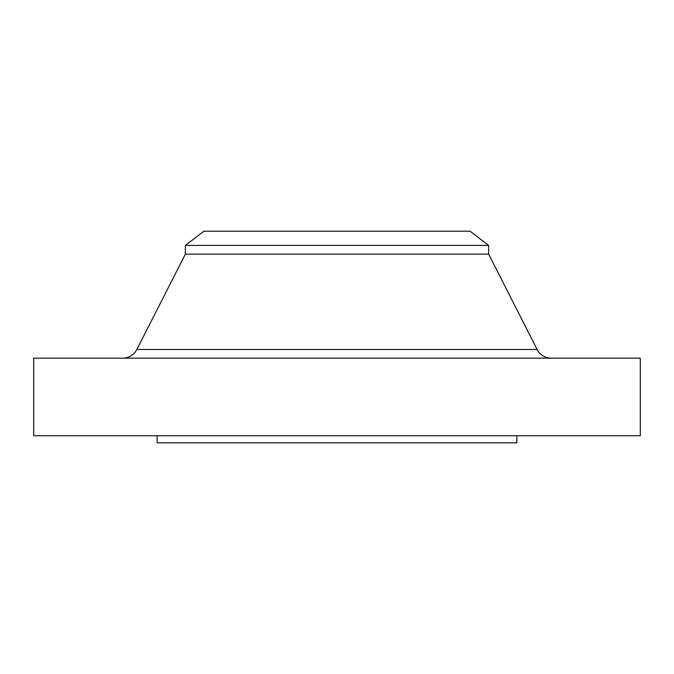 <?xml version="1.0" encoding="UTF-8"?>
<svg xmlns="http://www.w3.org/2000/svg" width="674" height="674" viewBox="0 0 674 674"><rect width="100%" height="100%" fill="white"/><g stroke="black" fill="none" stroke-linecap="round" stroke-linejoin="round"><path stroke-width="1.01" d="M551.281 358.164A15.873 15.873 0 0 1 537.136 349.486L488.65 254.123L488.65 245.412L470.123 231.199L203.877 231.199L185.35 245.412L488.65 245.412L185.35 245.412L185.35 254.123L488.65 254.123L185.35 254.123L136.864 349.486A15.873 15.873 0 0 1 122.719 358.164A15.873 15.873 0 0 0 136.864 349.486L537.136 349.486A15.873 15.873 0 0 0 551.281 358.164M640.3 435.749L640.3 358.164L33.7 358.164L33.7 435.749L640.3 435.749L33.7 435.749L33.7 358.164L640.3 358.164L640.3 435.749M516.865 442.801L516.865 435.749L516.865 442.801L157.135 442.801L516.865 442.801M157.135 435.749L157.135 442.801L157.135 435.749M488.65 254.123L537.136 349.486L136.864 349.486L185.35 254.123L185.35 245.412L203.877 231.199L470.123 231.199L488.65 245.412L488.65 254.123"/></g></svg>
